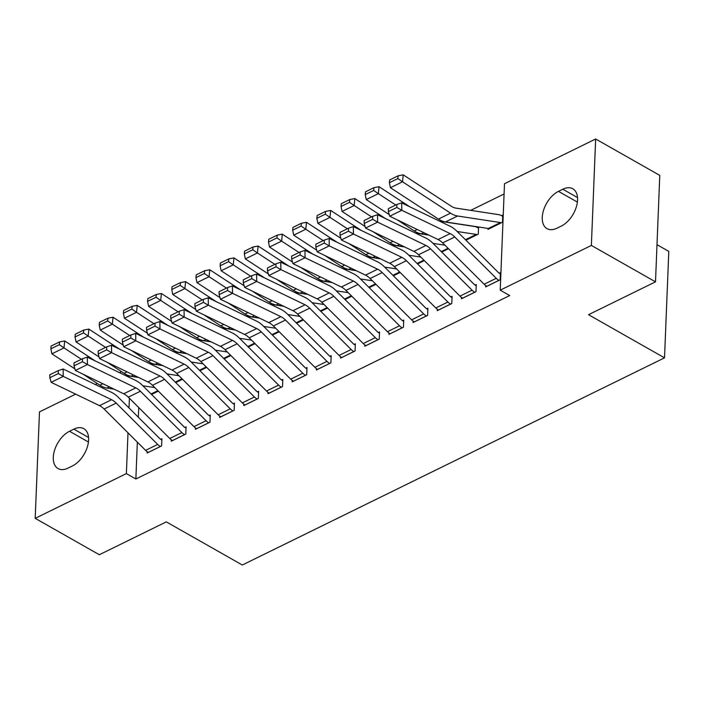 <?xml version="1.0" encoding="UTF-8"?>
<svg xmlns="http://www.w3.org/2000/svg" width="704" height="704" viewBox="0 0 704 704"><rect width="100%" height="100%" fill="white"/><g stroke="black" fill="none" stroke-linecap="round" stroke-linejoin="round"><path stroke-width="1.06" d="M504.082 193.978L470.686 210.364M504.495 183.726L595.654 138.987L591.378 245.432L500.218 290.171L504.495 183.726M591.378 245.432L655.503 281.838L659.78 175.393L595.654 138.987M656.999 244.693L668.8 251.39L664.523 357.843L242.308 565.013L166.311 521.875L99.326 554.734L35.2 518.338L39.477 411.893L75.654 394.143M95.295 384.507L97.328 383.513M119.478 372.645L121.51 371.642M477.365 227.533L478.491 226.978M478.57 226.996L478.289 234.133L465.925 240.196M461.516 297.449L461.463 298.786L475.974 291.667L476.265 284.478L475.05 285.076M417.56 263.93L424.336 260.603M413.151 321.182L413.098 322.52L427.61 315.401L427.9 308.211L426.694 308.801M369.195 287.663L375.971 284.337M364.795 344.907L364.734 346.254L379.245 339.134L379.535 331.936L378.33 332.534M320.83 311.388L327.606 308.062M316.43 368.641L316.378 369.978L330.88 362.859L331.17 355.67L329.965 356.268M279.215 331.76L272.43 335.086L279.242 331.795M268.066 392.374L268.013 393.712L282.524 386.593L282.806 379.403L281.6 379.993M224.101 358.855L230.886 355.529M219.701 416.099L219.648 417.446L234.159 410.326L234.441 403.137L233.235 403.726M175.745 382.58L182.521 379.262M171.336 439.833L171.283 441.179L185.794 434.06L186.085 426.862L184.87 427.46M138.732 407.554L138.345 417.243M137.35 442.13L135.863 479.002L509.714 295.557L500.218 290.171M147.154 451.695L147.101 453.042L161.612 445.922L161.902 438.733L160.688 439.322M151.562 394.451L158.338 391.125M195.518 427.97L195.466 429.308L209.977 422.189L210.267 414.999L209.053 415.589M199.918 370.718L206.703 367.391M243.883 404.237L243.83 405.583L258.342 398.455L258.623 391.266L257.418 391.864M248.283 346.984L255.068 343.666M292.248 380.503L292.195 381.85L306.698 374.73L306.988 367.541L305.782 368.13M296.648 323.259L303.424 319.933M340.613 356.778L340.56 358.116L355.062 350.997L355.353 343.807L354.147 344.397M345.013 299.526L351.789 296.199M388.978 333.045L388.916 334.382L403.427 327.263L403.718 320.074L402.512 320.672M393.378 275.792L400.154 272.466L393.342 275.766M437.334 309.311L437.281 310.658L451.792 303.538L452.082 296.34L450.868 296.938M441.742 252.067L448.518 248.741M485.698 285.586L485.646 286.924L500.157 279.805L500.447 272.615L499.233 273.205M487.995 228.43L487.96 229.39L502.471 222.27L502.753 215.072L501.547 215.67M562.822 189.226A21.701 12.866 119.6 0 1 572.801 188.76A21.701 12.866 119.6 0 1 576.321 206.976A21.701 12.866 119.6 0 1 561.343 226.054L556.987 228.184A21.701 12.866 119.6 0 1 547.017 228.65A21.701 12.866 119.6 0 1 543.497 210.434A21.701 12.866 119.6 0 1 558.466 191.365L562.822 189.226L577.509 197.56M135.863 479.002L126.368 473.607L35.2 518.338M655.503 281.838L588.526 314.697L664.523 357.843M68.033 468.107A21.701 12.866 119.6 0 1 58.062 468.565A21.701 12.866 119.6 0 1 54.534 450.358A21.701 12.866 119.6 0 1 69.511 431.279L73.867 429.141A21.701 12.866 119.6 0 1 83.838 428.683A21.701 12.866 119.6 0 1 87.366 446.89A21.701 12.866 119.6 0 1 72.389 465.969L68.033 468.107M129.395 398.244L128.999 407.933M128.005 432.819L126.368 473.607M148.306 452.443L148.262 452.417A11.871 7.216 -116.1 0 1 145.605 450.366L104.122 409.024A16.958 10.305 63.9 0 0 99.51 405.654L51.163 382.334L63.254 376.402L58.318 373.578L58.265 370.612L49.799 374.766L49.852 377.731L58.318 373.578M161.85 439.982L160.644 439.296A3.388 2.059 63.9 0 1 159.887 438.706L118.404 397.373A25.432 15.453 -116.1 0 0 111.478 392.313L63.131 368.993L63.254 376.402L111.602 399.722A16.958 10.305 63.9 0 1 116.213 403.093L157.696 444.426A11.871 7.216 -116.1 0 0 160.354 446.486L160.398 446.512M63.131 368.993L58.265 370.612M49.852 377.731L51.163 382.334M138.653 377.476L125.259 375.434M95.418 361.038L64.68 340.947L63.985 347.899L81.391 359.269M142.842 385.757L154.783 387.587M83.037 374.176L99.915 385.202A25.432 15.453 63.9 0 0 106.92 388.054L114.057 389.145M59.303 344.696L59.585 341.915L51.119 346.069L50.846 348.85L59.303 344.696L63.985 347.899L51.894 353.83L74.888 368.852M51.894 353.83L50.846 348.85M59.585 341.915L64.68 340.947M172.489 440.581L172.445 440.554A11.871 7.216 -116.1 0 1 169.787 438.495L128.304 397.162A16.958 10.305 63.9 0 0 123.693 393.791L75.346 370.462L87.437 364.531L82.5 361.706L82.447 358.75L73.982 362.903L74.034 365.86L82.5 361.706M186.032 428.111L184.826 427.434A3.388 2.059 63.9 0 1 184.07 426.844L142.586 385.502A25.432 15.453 -116.1 0 0 135.661 380.45L87.314 357.122L87.437 364.531L135.784 387.86A16.958 10.305 63.9 0 1 140.395 391.23L181.878 432.564A11.871 7.216 -116.1 0 0 184.536 434.623L184.58 434.65M87.314 357.122L82.447 358.75M74.034 365.86L75.346 370.462M196.671 428.718L196.627 428.692A11.871 7.216 -116.1 0 1 193.97 426.633L152.486 385.29A16.958 10.305 63.9 0 0 147.875 381.929L99.528 358.6L111.619 352.669L106.682 349.844L106.63 346.878L98.164 351.032L98.217 353.998L106.682 349.844M210.214 416.249L209.009 415.562A3.388 2.059 63.9 0 1 208.243 414.973L166.76 373.639A25.432 15.453 -116.1 0 0 159.843 368.588L111.496 345.259L111.619 352.669L159.966 375.989A16.958 10.305 63.9 0 1 164.578 379.359L206.061 420.702A11.871 7.216 -116.1 0 0 208.718 422.761L208.762 422.787M111.496 345.259L106.63 346.878M98.217 353.998L99.528 358.6M162.835 365.614L149.433 363.563M119.601 349.175L88.862 329.085L88.167 336.028L105.574 347.398M167.024 373.894L178.966 375.716M107.219 362.314L124.098 373.331A25.432 15.453 63.9 0 0 131.102 376.191L138.239 377.282M83.486 332.834L83.767 330.053L75.302 334.206L75.029 336.987L83.486 332.834L88.167 336.028L76.076 341.959L99.07 356.981M76.076 341.959L75.029 336.987M83.767 330.053L88.862 329.085M187.018 353.742L173.615 351.701M143.783 337.304L113.045 317.222L112.35 324.166L129.756 335.535M191.198 362.032L203.148 363.854M131.402 350.451L148.271 361.469A25.432 15.453 63.9 0 0 155.285 364.32L162.422 365.411M107.668 320.962L107.95 318.19L99.484 322.344L99.211 325.116L107.668 320.962L112.35 324.166L100.258 330.097L123.244 345.118M100.258 330.097L99.211 325.116M107.95 318.19L113.045 317.222M220.854 416.847L220.81 416.821A11.871 7.216 -116.1 0 1 218.152 414.77L176.669 373.428A16.958 10.305 63.9 0 0 172.058 370.058L123.71 346.738L135.802 340.806L130.856 337.982L130.812 335.016L122.346 339.17L122.399 342.135L130.856 337.982M234.397 404.386L233.191 403.7A3.388 2.059 63.9 0 1 232.426 403.11L190.942 361.777A25.432 15.453 -116.1 0 0 184.026 356.717L135.678 333.397L135.802 340.806L184.14 364.126A16.958 10.305 63.9 0 1 188.76 367.497L230.243 408.83A11.871 7.216 -116.1 0 0 232.901 410.89L232.945 410.916M135.678 333.397L130.812 335.016M122.399 342.135L123.71 346.738M245.036 404.985L244.992 404.958A11.871 7.216 -116.1 0 1 242.334 402.899L200.851 361.566A16.958 10.305 63.9 0 0 196.231 358.195L147.893 334.866L159.984 328.935L155.038 326.11L154.994 323.154L146.529 327.307L146.582 330.264L155.038 326.11M258.579 392.515L257.374 391.838A3.388 2.059 63.9 0 1 256.608 391.248L215.125 349.906A25.432 15.453 -116.1 0 0 208.208 344.854L159.861 321.526L159.984 328.935L208.322 352.264A16.958 10.305 63.9 0 1 212.942 355.634L254.426 396.968A11.871 7.216 -116.1 0 0 257.083 399.027L257.127 399.054M159.861 321.526L154.994 323.154M146.582 330.264L147.893 334.866M211.191 341.88L197.798 339.83M167.966 325.442L137.227 305.351L136.523 312.294L153.93 323.673M215.38 350.161L227.33 351.982M155.584 338.58L172.454 349.606A25.432 15.453 63.9 0 0 179.467 352.458L186.604 353.549M131.85 309.1L132.132 306.319L123.666 310.473L123.385 313.254L131.85 309.1L136.523 312.294L124.432 318.234L147.426 333.256M124.432 318.234L123.385 313.254M132.132 306.319L137.227 305.351M235.374 330.018L221.98 327.967M192.148 313.57L161.41 293.489L160.706 300.432L178.112 311.802M239.562 338.298L251.513 340.12M179.766 326.718L196.636 337.735A25.432 15.453 63.9 0 0 203.65 340.595L210.786 341.686M156.033 297.238L156.314 294.457L147.849 298.61L147.567 301.391L156.033 297.238L160.706 300.432L148.614 306.363L171.609 321.385M148.614 306.363L147.567 301.391M156.314 294.457L161.41 293.489M269.218 393.122L269.174 393.096A11.871 7.216 -116.1 0 1 266.517 391.037L225.034 349.694A16.958 10.305 63.9 0 0 220.414 346.333L172.075 323.004L184.166 317.073L179.221 314.248L179.177 311.282L170.711 315.436L170.764 318.402L179.221 314.248M282.762 380.653L281.556 379.966A3.388 2.059 63.9 0 1 280.79 379.377L239.307 338.043A25.432 15.453 -116.1 0 0 232.39 332.992L184.043 309.663L184.166 317.073L232.505 340.393A16.958 10.305 63.9 0 1 237.125 343.763L278.608 385.106A11.871 7.216 -116.1 0 0 281.266 387.165L281.31 387.191M184.043 309.663L179.177 311.282M170.764 318.402L172.075 323.004M259.556 318.146L246.162 316.105M216.33 301.708L185.583 281.626L184.888 288.57L202.294 299.939M263.745 326.436L275.695 328.258M203.949 314.855L220.818 325.873A25.432 15.453 63.9 0 0 227.832 328.724L234.969 329.815M180.215 285.366L180.497 282.594L172.031 286.748L171.75 289.52L180.215 285.366L184.888 288.57L172.797 294.501L195.791 309.522M172.797 294.501L171.75 289.52M180.497 282.594L185.583 281.626M293.401 381.251L293.357 381.225A11.871 7.216 -116.1 0 1 290.699 379.166L249.216 337.832A16.958 10.305 63.9 0 0 244.596 334.462L196.258 311.142L208.349 305.202L203.403 302.386L203.359 299.42L194.894 303.574L194.938 306.539L203.403 302.386M306.944 368.79L305.73 368.104A3.388 2.059 63.9 0 1 304.973 367.514L263.49 326.181A25.432 15.453 -116.1 0 0 256.573 321.121L208.226 297.801L208.349 305.202L256.687 328.53A16.958 10.305 63.9 0 1 261.307 331.901L302.79 373.234A11.871 7.216 -116.1 0 0 305.448 375.294L305.492 375.32M208.226 297.801L203.359 299.42M194.938 306.539L196.258 311.142M283.738 306.284L270.345 304.234M240.513 289.846L209.766 269.755L209.07 276.698L226.477 288.077M287.927 314.565L299.878 316.386M228.131 302.984L245.001 314.01A25.432 15.453 63.9 0 0 252.014 316.862L259.151 317.953M204.398 273.504L204.679 270.723L196.214 274.877L195.932 277.658L204.398 273.504L209.07 276.698L196.979 282.638L219.974 297.66M196.979 282.638L195.932 277.658M204.679 270.723L209.766 269.755M317.583 369.389L317.539 369.362A11.871 7.216 -116.1 0 1 314.882 367.303L273.398 325.97A16.958 10.305 63.9 0 0 268.778 322.599L220.44 299.27L232.531 293.339L227.586 290.514L227.542 287.558L219.076 291.711L219.12 294.668L227.586 290.514M331.118 356.919L329.912 356.242A3.388 2.059 63.9 0 1 329.155 355.652L287.672 314.31A25.432 15.453 -116.1 0 0 280.755 309.258L232.408 285.93L232.531 293.339L280.87 316.668A16.958 10.305 63.9 0 1 285.49 320.038L326.973 361.372A11.871 7.216 -116.1 0 0 329.63 363.431L329.674 363.458M232.408 285.93L227.542 287.558M219.12 294.668L220.44 299.27M307.921 294.422L294.527 292.371M264.695 277.974L233.948 257.893L233.253 264.836L250.659 276.206M312.11 302.702L324.06 304.524M252.314 291.122L269.183 302.139A25.432 15.453 63.9 0 0 276.197 304.999L283.334 306.082M228.58 261.642L228.862 258.861L220.396 263.014L220.114 265.795L228.58 261.642L233.253 264.836L221.162 270.767L244.156 285.789M221.162 270.767L220.114 265.795M228.862 258.861L233.948 257.893M341.766 357.526L341.722 357.5A11.871 7.216 -116.1 0 1 339.064 355.441L297.581 314.098A16.958 10.305 63.9 0 0 292.961 310.728L244.622 287.408L256.714 281.477L251.768 278.652L251.724 275.686L243.258 279.84L243.302 282.806L251.768 278.652M355.3 345.057L354.094 344.37A3.388 2.059 63.9 0 1 353.338 343.781L311.854 302.447A25.432 15.453 -116.1 0 0 304.938 297.396L256.59 274.067L256.714 281.477L305.052 304.797A16.958 10.305 63.9 0 1 309.672 308.167L351.155 349.51A11.871 7.216 -116.1 0 0 353.813 351.56L353.857 351.595M256.59 274.067L251.724 275.686M243.302 282.806L244.622 287.408M332.103 282.55L318.71 280.509M288.878 266.112L258.13 246.03L257.435 252.974L274.842 264.343M336.292 290.84L348.234 292.662M276.496 279.259L293.366 290.277A25.432 15.453 63.9 0 0 300.379 293.128L307.516 294.219M252.762 249.77L253.044 246.998L244.578 251.152L244.297 253.924L252.762 249.77L257.435 252.974L245.344 258.905L268.338 273.926M245.344 258.905L244.297 253.924M253.044 246.998L258.13 246.03M365.948 345.655L365.895 345.629A11.871 7.216 -116.1 0 1 363.246 343.57L321.763 302.236A16.958 10.305 63.9 0 0 317.143 298.866L268.796 275.546L280.887 269.606L275.95 266.79L275.906 263.824L267.441 267.978L267.485 270.943L275.95 266.79M379.482 333.194L378.277 332.508A3.388 2.059 63.9 0 1 377.52 331.918L336.037 290.585A25.432 15.453 -116.1 0 0 329.111 285.525L280.773 262.205L280.887 269.606L329.234 292.934A16.958 10.305 63.9 0 1 333.846 296.305L375.329 337.638A11.871 7.216 -116.1 0 0 377.986 339.698L378.039 339.724M280.773 262.205L275.906 263.824M267.485 270.943L268.796 275.546M356.286 270.688L342.892 268.638M313.06 254.25L282.313 234.159L281.618 241.102L299.024 252.481M360.474 278.969L372.416 280.79M300.678 267.388L317.548 278.414A25.432 15.453 63.9 0 0 324.562 281.266L331.698 282.357M276.945 237.908L277.226 235.127L268.761 239.281L268.479 242.062L276.945 237.908L281.618 241.102L269.526 247.042L292.521 262.064M269.526 247.042L268.479 242.062M277.226 235.127L282.313 234.159M390.13 333.793L390.078 333.766A11.871 7.216 -116.1 0 1 387.42 331.707L345.937 290.374A16.958 10.305 63.9 0 0 341.326 287.003L292.978 263.674L305.07 257.743L300.133 254.918L300.089 251.962L291.623 256.115L291.667 259.072L300.133 254.918M403.665 321.323L402.459 320.637A3.388 2.059 63.9 0 1 401.702 320.056L360.219 278.714A25.432 15.453 -116.1 0 0 353.294 273.662L304.955 250.334L305.07 257.743L353.417 281.072A16.958 10.305 63.9 0 1 358.028 284.434L399.511 325.776A11.871 7.216 -116.1 0 0 402.169 327.835L402.222 327.862M304.955 250.334L300.089 251.962M291.667 259.072L292.978 263.674M380.468 258.826L367.074 256.775M337.242 242.378L306.495 222.297L305.8 229.24L323.206 240.61M384.657 267.106L396.598 268.928M324.861 255.526L341.73 266.543A25.432 15.453 63.9 0 0 348.744 269.403L355.881 270.486M301.127 226.046L301.4 223.265L292.943 227.418L292.662 230.199L301.127 226.046L305.8 229.24L293.709 235.171L316.703 250.193M293.709 235.171L292.662 230.199M301.4 223.265L306.495 222.297M414.313 321.93L414.26 321.904A11.871 7.216 -116.1 0 1 411.602 319.845L370.119 278.502A16.958 10.305 63.9 0 0 365.508 275.132L317.161 251.812L329.252 245.881L324.315 243.056L324.262 240.09L315.806 244.244L315.85 247.21L324.315 243.056M427.847 309.461L426.642 308.774A3.388 2.059 63.9 0 1 425.885 308.185L384.402 266.851A25.432 15.453 -116.1 0 0 377.476 261.8L329.138 238.471L329.252 245.881L377.599 269.201A16.958 10.305 63.9 0 1 382.21 272.571L423.694 313.914A11.871 7.216 -116.1 0 0 426.351 315.964L426.404 315.999M329.138 238.471L324.262 240.09M315.85 247.21L317.161 251.812M404.65 246.954L391.257 244.913M361.425 230.516L330.678 210.434L329.982 217.378L347.389 228.747M408.839 255.235L420.781 257.066M349.043 243.663L365.913 254.681A25.432 15.453 63.9 0 0 372.918 257.532L380.063 258.623M325.31 214.174L325.582 211.402L317.126 215.556L316.844 218.328L325.31 214.174L329.982 217.378L317.891 223.309L340.886 238.33M317.891 223.309L316.844 218.328M325.582 211.402L330.678 210.434M438.495 310.059L438.442 310.033A11.871 7.216 -116.1 0 1 435.785 307.974L394.302 266.64A16.958 10.305 63.9 0 0 389.69 263.27L341.343 239.95L353.434 234.01L348.498 231.194L348.445 228.228L339.988 232.382L340.032 235.347L348.498 231.194M452.03 297.598L450.824 296.912A3.388 2.059 63.9 0 1 450.067 296.322L408.584 254.989A25.432 15.453 -116.1 0 0 401.658 249.929L353.32 226.609L353.434 234.01L401.782 257.338A16.958 10.305 63.9 0 1 406.393 260.709L447.876 302.042A11.871 7.216 -116.1 0 0 450.534 304.102L450.586 304.128M353.32 226.609L348.445 228.228M340.032 235.347L341.343 239.95M428.833 235.092L415.439 233.042M385.607 218.654L354.86 198.563L354.165 205.506L371.571 216.885M433.022 243.373L444.963 245.194M373.226 231.792L390.095 242.818A25.432 15.453 63.9 0 0 397.1 245.67L404.246 246.761M349.492 202.312L349.765 199.531L341.308 203.685L341.026 206.466L349.492 202.312L354.165 205.506L342.074 211.446L365.068 226.468M342.074 211.446L341.026 206.466M349.765 199.531L354.86 198.563M462.678 298.197L462.625 298.17A11.871 7.216 -116.1 0 1 459.967 296.111L418.484 254.778A16.958 10.305 63.9 0 0 413.873 251.407L365.526 228.078L377.617 222.147L372.68 219.322L372.627 216.366L364.17 220.51L364.214 223.476L372.68 219.322M476.212 285.727L475.006 285.041A3.388 2.059 63.9 0 1 474.25 284.46L432.766 243.118A25.432 15.453 -116.1 0 0 425.841 238.066L377.502 214.738L377.617 222.147L425.964 245.476A16.958 10.305 63.9 0 1 430.575 248.838L472.058 290.18A11.871 7.216 -116.1 0 0 474.716 292.239L474.769 292.266M377.502 214.738L372.627 216.366M364.214 223.476L365.526 228.078M478.526 228.193L477.321 227.506A11.871 7.216 63.9 0 0 474.619 226.521L439.622 221.179M409.781 206.782L379.042 186.701L378.347 193.644L395.754 205.014M457.204 231.51L476.256 234.414A3.388 2.059 -116.1 0 1 477.03 234.696L477.074 234.722M397.408 219.93L414.278 230.947A25.432 15.453 63.9 0 0 421.282 233.807L428.419 234.89M373.674 190.45L373.947 187.669L365.482 191.822L365.209 194.594L373.674 190.45L378.347 193.644L366.256 199.575L389.25 214.597M366.256 199.575L365.209 194.594M373.947 187.669L379.042 186.701M486.86 286.334L486.807 286.308A11.871 7.216 -116.1 0 1 484.15 284.249L442.666 242.906A16.958 10.305 63.9 0 0 438.055 239.536L389.708 216.216L401.799 210.285L396.862 207.46L396.81 204.494L388.344 208.648L388.397 211.614L396.862 207.46M500.394 273.865L499.189 273.178A3.388 2.059 63.9 0 1 498.432 272.589L456.949 231.255A25.432 15.453 -116.1 0 0 450.023 226.204L401.676 202.875L401.799 210.285L450.146 233.605A16.958 10.305 63.9 0 1 454.758 236.975L496.241 278.318A11.871 7.216 -116.1 0 0 498.898 280.368L498.951 280.394M401.676 202.875L396.81 204.494M388.397 211.614L389.708 216.216M502.709 216.33L501.503 215.644A11.871 7.216 63.9 0 0 498.802 214.658L455.919 208.111A16.958 10.305 -116.1 0 1 451.246 206.21L403.225 174.838L402.53 181.782L450.551 213.154A25.432 15.453 63.9 0 0 457.556 216.005L500.438 222.552A3.388 2.059 -116.1 0 1 501.213 222.834L501.257 222.86M489.166 228.791L489.122 228.765A3.388 2.059 -116.1 0 0 488.347 228.483L445.465 221.936A25.432 15.453 63.9 0 1 438.46 219.085L390.438 187.713L389.391 182.732L397.857 178.578L398.13 175.806L389.664 179.96L389.391 182.732M397.857 178.578L402.53 181.782L390.438 187.713M398.13 175.806L403.225 174.838M69.511 431.279L88.431 442.015M73.867 429.141L88.554 437.483M558.466 191.365L577.386 202.101M148.262 452.417L160.354 446.486M104.122 409.024L116.213 403.093M99.51 405.654L111.602 399.722M145.605 450.366L157.696 444.426M158.303 391.09L151.527 394.416M102.872 383.75L99.915 385.202M109.34 386.866L106.92 388.054M157.863 390.65L151.078 393.976M172.445 440.554L184.536 434.623M128.304 397.162L140.395 391.23M123.693 393.791L135.784 387.86M169.787 438.495L181.878 432.564M196.627 428.692L208.718 422.761M152.486 385.29L164.578 379.359M147.875 381.929L159.966 375.989M193.97 426.633L206.061 420.702M182.486 379.227L175.71 382.554M127.054 371.879L124.098 373.331M133.522 375.003L131.102 376.191M182.037 378.778L175.261 382.105M206.668 367.356L199.892 370.682M151.237 360.017L148.271 361.469M157.705 363.132L155.285 364.32M206.219 366.916L199.443 370.242M220.81 416.821L232.901 410.89M176.669 373.428L188.76 367.497M172.058 370.058L184.14 364.126M218.152 414.77L230.243 408.83M244.992 404.958L257.083 399.027M200.851 361.566L212.942 355.634M196.231 358.195L208.322 352.264M242.334 402.899L254.426 396.968M230.85 355.494L224.074 358.82M175.419 348.154L172.454 349.606M181.887 351.27L179.467 352.458M230.402 355.054L223.626 358.38M255.033 343.631L248.248 346.958M199.602 336.283L196.636 337.735M206.07 339.407L203.65 340.595M254.584 343.182L247.808 346.509M269.174 393.096L281.266 387.165M225.034 349.694L237.125 343.763M220.414 346.333L232.505 340.393M266.517 391.037L278.608 385.106M223.784 324.421L220.818 325.873M230.252 327.536L227.832 328.724M278.766 331.32L271.99 334.646M293.357 381.225L305.448 375.294M249.216 337.832L261.307 331.901M244.596 334.462L256.687 328.53M290.699 379.166L302.79 373.234M303.398 319.898L296.613 323.224M247.966 312.558L245.001 314.01M254.434 315.674L252.014 316.862M302.949 319.458L296.173 322.784M317.539 369.362L329.63 363.431M273.398 325.97L285.49 320.038M268.778 322.599L280.87 316.668M314.882 367.303L326.973 361.372M327.571 308.035L320.795 311.362M272.149 300.687L269.183 302.139M278.617 303.811L276.197 304.999M327.131 307.586L320.355 310.913M341.722 357.5L353.813 351.56M297.581 314.098L309.672 308.167M292.961 310.728L305.052 304.797M339.064 355.441L351.155 349.51M351.754 296.164L344.978 299.49M296.331 288.825L293.366 290.277M302.799 291.94L300.379 293.128M351.314 295.724L344.538 299.05M365.895 345.629L377.986 339.698M321.763 302.236L333.846 296.305M317.143 298.866L329.234 292.934M363.246 343.57L375.329 337.638M375.936 284.302L369.16 287.628M320.514 276.962L317.548 278.414M326.973 280.078L324.562 281.266M375.496 283.862L368.72 287.188M390.078 333.766L402.169 327.835M345.937 290.374L358.028 284.434M341.326 287.003L353.417 281.072M387.42 331.707L399.511 325.776M344.696 265.091L341.73 266.543M351.155 268.215L348.744 269.403M399.678 271.99L392.902 275.317M414.26 321.904L426.351 315.964M370.119 278.502L382.21 272.571M365.508 275.132L377.599 269.201M411.602 319.845L423.694 313.914M424.301 260.568L417.525 263.894M368.87 253.229L365.913 254.681M375.338 256.344L372.918 257.532M423.861 260.128L417.085 263.454M438.442 310.033L450.534 304.102M394.302 266.64L406.393 260.709M389.69 263.27L401.782 257.338M435.785 307.974L447.876 302.042M448.483 248.706L441.707 252.032M393.052 241.358L390.095 242.818M399.52 244.482L397.1 245.67M448.043 248.266L441.267 251.592M462.625 298.17L474.716 292.239M418.484 254.778L430.575 248.838M413.873 251.407L425.964 245.476M459.967 296.111L472.058 290.18M477.03 234.696L465.89 240.17M417.234 229.495L414.278 230.947M423.702 232.619L421.282 233.807M476.256 234.414L465.441 239.721M486.807 286.308L498.898 280.368M442.666 242.906L454.758 236.975M438.055 239.536L450.146 233.605M484.15 284.249L496.241 278.318M501.213 222.834L489.122 228.765M450.551 213.154L438.46 219.085M457.556 216.005L445.465 221.936M500.438 222.552L488.347 228.483"/></g></svg>
